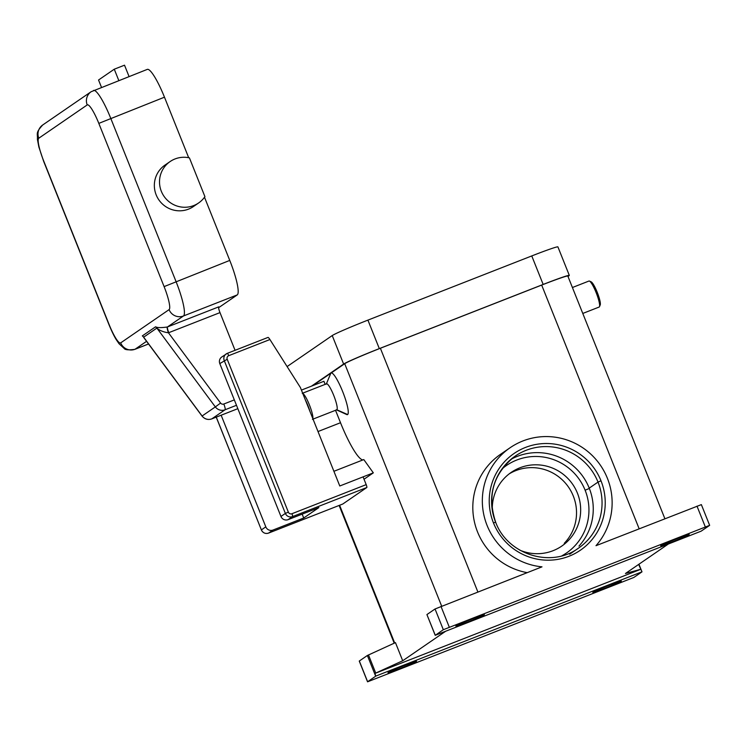 <?xml version="1.0" encoding="UTF-8"?>
<svg xmlns="http://www.w3.org/2000/svg" width="747" height="747" viewBox="0 0 747 747"><rect width="100%" height="100%" fill="white"/><g stroke="black" fill="none" stroke-linecap="round" stroke-linejoin="round"><path stroke-width="1.12" d="M510.939 459.349A55.857 54.942 -124.5 0 1 589.224 488.127A55.857 54.942 -124.5 0 1 578.981 546.094M221.654 357.066A5.584 5.49 55.5 0 0 219.805 363.593L280.947 516.457L285.373 513.413A5.584 5.49 55.5 0 0 292.572 516.588L366.814 487.511A2.792 0.486 -111.4 0 0 366.189 484.635L291.946 513.721A2.792 2.745 -124.5 0 1 288.351 512.125L227.209 359.26A2.792 2.745 -124.5 0 1 228.731 355.675A2.792 0.486 -111.4 0 0 227.303 353.35L268.005 337.411L227.284 353.359A5.584 5.49 55.5 0 0 224.24 360.549L285.373 513.413L288.351 512.125M228.731 355.675L269.928 339.53A2.82 0.504 -122.3 0 0 268.005 337.411M335.534 410.299L340.511 422.727A44.68 7.834 -111.4 0 0 362.706 459.872M301.433 390.093L323.927 381.278L325.169 384.369M280.947 516.457A5.584 5.49 55.5 0 0 288.146 519.632L318.866 507.596L303.721 518.007L273 530.043A5.584 5.49 -124.5 0 1 265.811 526.868L221.149 415.22M302.759 393.408A13.96 2.446 68.6 0 1 309.407 404.921A13.96 2.446 68.6 0 1 312.853 418.647M302.246 393.342L326.56 383.818A13.96 2.446 68.6 0 1 333.722 395.396A13.96 2.446 68.6 0 1 336.841 409.776L347.626 414.538A22.345 3.912 68.6 0 1 346.701 414.538L336.262 409.776M326.243 384.182L330.669 373.593A22.345 3.912 68.6 0 1 331.042 373.08A22.345 3.912 68.6 0 1 342.649 391.54A22.345 3.912 68.6 0 1 347.626 414.538M591.213 281.88A12.568 2.204 68.6 0 1 597.208 292.254A12.568 2.204 68.6 0 1 600.224 304.907L599.486 306.672M589.355 281.031A13.96 2.446 68.6 0 1 596.134 292.609A13.96 2.446 68.6 0 1 599.43 306.784M269.928 339.53L300.406 387.534L339.782 485.989L363.079 476.866L366.189 484.635M366.814 487.511L342.817 504.001L268.575 533.087A5.584 5.49 -124.5 0 1 261.375 529.903L216.228 417.143M527.177 572.65A65.633 64.559 -124.5 0 1 474.42 521.873A65.633 64.559 -124.5 0 1 500.546 454.307L510.061 447.77A65.633 64.559 55.5 0 0 484.588 517.951A65.633 64.559 55.5 0 0 541.995 566.842L435.043 608.982L443.326 629.712L709.65 525.346L701.358 504.617L595.994 545.693A65.633 64.559 55.5 0 0 595.602 459.069A65.633 64.559 55.5 0 0 510.061 447.77M638.657 564.424L641.99 571.847L633.867 577.45L367.552 681.815L359.26 661.086M709.585 525.412L701.125 531.173L435.24 635.323L443.326 629.712M435.277 635.239L426.92 614.585L435.212 635.314M375.666 676.203L375.041 673.392L402.708 660.75L395.452 642.616L367.375 655.483L359.326 661.011L367.617 681.74L375.666 676.203L367.375 655.483M399.99 668.565A15.36 0.616 -21.8 0 1 388.001 672.711A15.36 0.616 -21.8 0 1 404.538 665.437A15.36 0.616 -21.8 0 1 416.527 661.3A15.36 0.616 -21.8 0 1 399.99 668.565M672.655 541.715A15.36 0.616 -21.8 0 1 660.675 545.852A15.36 0.616 -21.8 0 1 677.212 538.587A15.36 0.616 -21.8 0 1 689.192 534.45A15.36 0.616 -21.8 0 1 672.655 541.715M609.356 585.218A15.36 0.616 -21.8 0 1 621.336 581.073A15.36 0.616 -21.8 0 1 604.799 588.347A15.36 0.616 -21.8 0 1 592.819 592.483A15.36 0.616 -21.8 0 1 609.356 585.218M467.846 621.943A15.36 0.616 -21.8 0 1 455.857 626.079A15.36 0.616 -21.8 0 1 472.393 618.815A15.36 0.616 -21.8 0 1 484.383 614.669A15.36 0.616 -21.8 0 1 467.846 621.943M426.985 614.52L435.043 608.982M640.609 569.307L625.435 573.509L668.369 544.003M567.813 276.026A33.512 1.345 158.2 0 0 541.678 285.083L380.382 348.251A33.512 1.345 158.2 0 0 344.703 363.705L312.75 385.657M445.642 631.252L402.708 660.75M640.917 569.242L375.041 673.392M641.953 571.838L376.077 675.979M493.468 522.919A58.649 57.696 55.5 0 0 568.99 556.263A58.649 57.696 55.5 0 0 600.999 480.797A58.649 57.696 55.5 0 0 525.468 447.444A58.649 57.696 55.5 0 0 493.468 522.919L495.644 522.162C507.381 554.676 551.137 568.402 578.439 548.177L569.653 554.218M509.137 473.906A44.68 43.952 -124.5 0 1 573.304 496.045A44.68 43.952 -124.5 0 1 564.256 543.321M492.31 510.061A44.68 43.952 -124.5 0 1 511.041 472.515A44.68 43.952 -124.5 0 1 577.44 493.207A44.68 43.952 -124.5 0 1 561.791 546.076A44.68 43.952 -124.5 0 1 519.884 550.184M305.43 400.093A12.568 2.204 68.6 0 1 309.94 411.364M303.721 518.007L302.171 514.141M364.032 479.238L373.323 472.851L363.798 459.582L333.909 471.292M373.323 472.851L363.079 476.866M567.991 276.455L568.915 275.811A33.512 1.345 158.2 0 0 569.307 275.4A33.512 1.345 158.2 0 0 543.162 284.439L379.317 348.616A33.512 1.345 158.2 0 0 343.629 364.06L311.471 386.152M569.317 275.4L557.916 246.902A33.512 1.345 158.2 0 0 531.761 255.932L367.916 320.118A33.512 1.345 158.2 0 0 332.228 335.562L287.1 366.572M219.991 312.61A5.584 0.98 68.6 0 1 218.74 306.858L167.543 326.915A11.168 10.99 -124.5 0 1 167.328 326.999A5.584 0.971 69.8 0 0 168.458 332.788A16.761 16.481 55.5 0 0 168.785 332.667L219.991 312.61L235.062 350.315M234.334 399.897L223.82 404.015A2.792 2.745 -124.5 0 1 220.58 403.063L168.458 332.788C163.481 332.107 159.625 330.538 156.879 328.092A5.584 5.49 55.5 0 0 155.563 326.812C157.384 327.802 161.305 327.868 167.328 326.999M148.55 343.956L135.058 349.241A11.168 10.99 -124.5 0 1 120.678 342.882A22.345 3.912 68.6 0 1 109.071 324.431L43.784 161.203A22.345 3.912 68.6 0 1 38.807 138.204A11.168 10.99 -124.5 0 1 42.588 125.076M204.501 197.245L229.759 260.414A33.512 5.873 68.6 0 1 237.229 294.916L218.6 307.717M129.054 76.53L124.516 65.185L114.272 69.2L118.81 80.545M148.569 343.975L134.852 349.353C128.577 350.203 125.01 349.895 124.151 348.41L119.072 343.779L116.336 339.792C115.953 339.175 113.255 335.02 108.941 324.572L43.653 161.343L38.872 147L37.397 139.306C37.845 133.47 35.118 133.209 42.719 124.982L91.134 91.722L147.29 69.387A33.512 5.873 68.6 0 1 164.471 97.185L188.683 157.71M143.667 337.401L202.026 416.06C204.743 419.216 207.993 420.159 211.793 418.88L237.845 408.674L211.821 418.862A8.376 8.245 -124.5 0 1 202.101 416.004L143.648 337.186A5.584 5.49 55.5 0 0 142.322 335.907L155.563 326.812M101.48 87.334L98.548 80.004L114.272 69.2M38.807 138.204L87.212 104.935A22.345 3.912 68.6 0 1 98.819 123.386L164.107 286.615A22.345 3.912 68.6 0 1 169.083 309.622L120.678 342.882M193.398 206.555A25.137 24.726 -124.5 0 1 158.794 199.776A25.137 24.726 -124.5 0 1 165.012 165.068M204.921 196.638L189.411 157.86A25.137 24.726 55.5 0 0 163.957 196.218A25.137 24.726 55.5 0 0 204.921 196.638M502.115 468.827A53.065 52.197 -124.5 0 1 585.116 490.2L589.346 488.454M585.116 490.2A53.065 52.197 -124.5 0 1 561.893 555.815M265.811 526.868L261.375 529.903L216.275 417.125M227.209 359.26L219.805 363.593M288.146 519.632L292.572 516.588A2.792 0.486 -111.4 0 0 291.946 513.721M340.511 422.727L318.007 431.542M449.274 627.135L440.991 606.405M696.998 506.13L705.289 526.85M375.732 673.066L368.476 654.923M273 530.043L268.575 533.087M541.678 285.083L639.152 528.783M477.865 591.96L380.382 348.251M589.224 488.127L598.02 482.086L600.999 480.797M495.653 522.162C486.867 495.336 493.384 473.318 515.187 456.109A55.857 54.942 -124.5 0 1 598.02 482.086A55.857 54.942 -124.5 0 1 576.796 549.269M339.605 505.261L394.285 641.981M344.703 363.705L441.664 606.144M343.629 364.06L332.228 335.562M379.317 348.616L367.916 320.118M543.162 284.439L531.761 255.932M495.616 522.2A55.857 54.942 -124.5 0 1 514.029 456.921M168.785 332.667A5.584 0.98 68.6 0 1 167.543 326.915L183.473 315.972A11.168 10.99 -124.5 0 1 169.083 309.622M87.212 104.935A11.168 10.99 -124.5 0 1 90.994 91.816M135.058 349.241L146.589 341.314M237.229 294.916L183.473 315.972A33.512 5.873 -111.4 0 0 176.003 281.47L110.715 118.241A33.512 5.873 -111.4 0 0 93.543 90.443M98.819 123.386L164.471 97.185M220.58 403.063L215.341 406.91A8.376 8.245 55.5 0 0 225.062 409.767L236.491 405.294M223.82 404.015A5.584 0.98 -111.4 0 1 225.062 409.767L211.821 418.862M202.101 416.004L215.341 406.91L156.879 328.092L143.648 337.186M229.759 260.414L164.107 286.615M261.347 529.94C262.981 532.984 265.39 534.04 268.556 533.097L342.798 504.01M312.423 419.347L336.748 409.823M582.781 313.451L599.159 307.036M641.99 571.847L638.937 564.228M664.886 518.707L567.823 276.045M227.303 353.35L221.766 356.982M394.211 643.186L339.119 505.448M589.467 281.077L591.204 281.871M588.972 281.031L572.417 287.52M170.139 161.548L164.966 165.096M198.609 202.979L193.436 206.527"/></g></svg>
